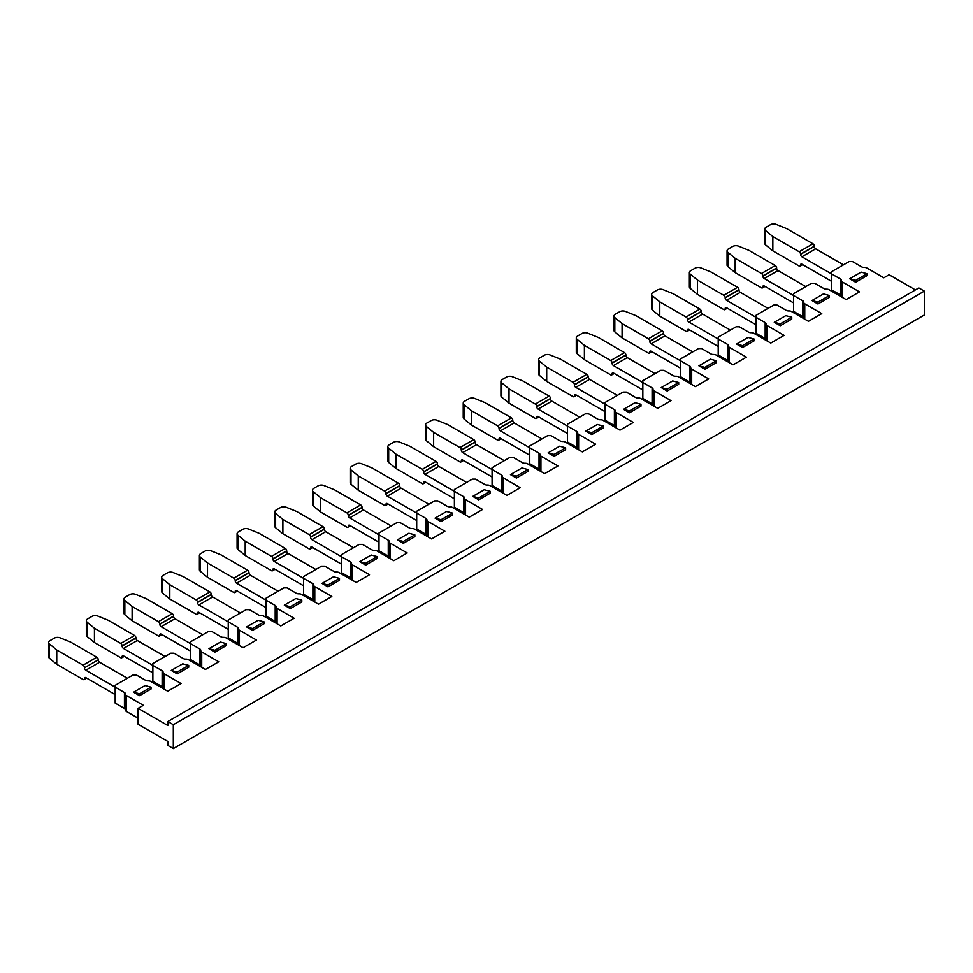 <?xml version="1.0" encoding="UTF-8"?>
<svg xmlns="http://www.w3.org/2000/svg" width="973" height="973" viewBox="0 0 973 973"><rect width="100%" height="100%" fill="white"/><g stroke="black" fill="none" stroke-linecap="round" stroke-linejoin="round"><path stroke-width="1.46" d="M915.386 289.918L889.115 274.751L883.825 277.804L866.809 267.976A3.247 1.873 0 0 0 864.51 267.429L863.988 267.429A3.247 1.873 180 0 1 861.689 266.87L852.421 261.53L849.21 261.53L831.283 271.881L831.283 273.741L840.538 279.081A3.247 1.873 180 0 1 841.487 280.406L841.487 280.711A3.247 1.873 0 0 0 842.448 282.036L859.463 291.864L846.133 299.562L829.118 289.735A3.247 1.873 0 0 0 826.819 289.188L826.296 289.188A3.247 1.873 180 0 1 823.997 288.64L814.742 283.289M814.729 283.289L811.518 283.289L793.591 293.639L793.591 295.5L802.847 300.839A3.247 1.873 180 0 1 803.807 302.165L803.807 302.469A3.247 1.873 0 0 0 804.756 303.795L821.771 313.622L808.454 321.321L791.426 311.494A3.247 1.873 0 0 0 789.127 310.946L788.604 310.946A3.247 1.873 180 0 1 786.306 310.399L777.05 305.048L773.827 305.048L755.899 315.398L755.899 317.259L765.167 322.598A3.247 1.873 180 0 1 766.116 323.924L766.116 324.228A3.247 1.873 0 0 0 767.065 325.554L784.092 335.381L770.762 343.08L753.734 333.252A3.247 1.873 0 0 0 751.436 332.705L750.913 332.705A3.247 1.873 180 0 1 748.614 332.158L739.358 326.806L736.135 326.806L718.208 337.157L718.208 339.018L727.476 344.357A3.247 1.873 180 0 1 728.424 345.683L728.424 345.987A3.247 1.873 0 0 0 729.373 347.312L746.4 357.14L733.07 364.839L716.043 355.011A3.247 1.873 0 0 0 713.744 354.464L713.221 354.464A3.247 1.873 180 0 1 710.922 353.917L701.667 348.565L698.456 348.565L680.528 358.915L680.528 360.776L689.784 366.116A3.247 1.873 180 0 1 690.733 367.453L690.733 367.745A3.247 1.873 0 0 0 691.681 369.083L708.709 378.911L695.379 386.597L678.363 376.77A3.247 1.873 0 0 0 676.065 376.223L675.53 376.223A3.247 1.873 180 0 1 673.231 375.675L663.975 370.324L660.764 370.324L642.837 380.674L642.837 382.535L652.092 387.886A3.247 1.873 180 0 1 653.041 389.212L653.041 389.516A3.247 1.873 0 0 0 654.002 390.842L671.017 400.669L657.687 408.356L640.672 398.529A3.247 1.873 0 0 0 638.373 397.981L637.85 397.981A3.247 1.873 180 0 1 635.551 397.434L626.284 392.083L623.073 392.083L605.145 402.433L605.145 404.294L614.401 409.645A3.247 1.873 180 0 1 615.362 410.971L615.362 411.275A3.247 1.873 0 0 0 616.31 412.601L633.326 422.428L619.996 430.115L602.98 420.287A3.247 1.873 0 0 0 600.682 419.74L600.159 419.74A3.247 1.873 180 0 1 597.86 419.193L588.604 413.853L585.381 413.853L567.454 424.192L567.454 426.052L576.709 431.404A3.247 1.873 180 0 1 577.67 432.73L577.67 433.034A3.247 1.873 0 0 0 578.619 434.359L595.646 444.187L582.316 451.886L565.289 442.058A3.247 1.873 0 0 0 562.99 441.499L562.467 441.499A3.247 1.873 180 0 1 560.168 440.951L550.913 435.612L547.69 435.612L529.762 445.962L529.762 447.811L539.03 453.163A3.247 1.873 180 0 1 539.979 454.488L539.979 454.792A3.247 1.873 0 0 0 540.927 456.118L557.955 465.945L544.625 473.644L527.597 463.817A3.247 1.873 0 0 0 525.298 463.257L524.775 463.257A3.247 1.873 180 0 1 522.477 462.71L513.221 457.371L509.998 457.371L492.083 467.721L492.083 469.57L501.338 474.921A3.247 1.873 180 0 1 502.287 476.247L502.287 476.551A3.247 1.873 0 0 0 503.236 477.877L520.263 487.704L506.933 495.403L489.906 485.576A3.247 1.873 0 0 0 487.607 485.028L487.084 485.028A3.247 1.873 180 0 1 484.785 484.469L475.529 479.13L472.319 479.13L454.391 489.48L454.391 491.329L463.647 496.68A3.247 1.873 180 0 1 464.595 498.006L464.595 498.31A3.247 1.873 0 0 0 465.556 499.636L482.572 509.463L469.241 517.162L452.226 507.334A3.247 1.873 0 0 0 449.927 506.787L449.392 506.787A3.247 1.873 180 0 1 447.106 506.228L437.838 500.888L434.627 500.888L416.699 511.239L416.699 513.099L425.955 518.439A3.247 1.873 180 0 1 426.904 519.764L426.904 520.069A3.247 1.873 0 0 0 427.865 521.394L444.88 531.222L431.55 538.92L414.534 529.093A3.247 1.873 0 0 0 412.236 528.546L411.713 528.546A3.247 1.873 180 0 1 409.414 527.986L400.146 522.647L396.935 522.647L379.008 532.997L379.008 534.858L388.263 540.197A3.247 1.873 180 0 1 389.224 541.523L389.224 541.827A3.247 1.873 0 0 0 390.173 543.153L407.188 552.98L393.858 560.679L376.843 550.852A3.247 1.873 0 0 0 374.544 550.304L374.021 550.304A3.247 1.873 180 0 1 371.722 549.757L362.467 544.406L359.244 544.406L341.316 554.756L341.316 556.617L350.584 561.956A3.247 1.873 180 0 1 351.533 563.282L351.533 563.586A3.247 1.873 0 0 0 352.481 564.912L369.509 574.739L356.179 582.438L339.151 572.611A3.247 1.873 0 0 0 336.853 572.063L336.33 572.063A3.247 1.873 180 0 1 334.031 571.516L324.775 566.164L321.552 566.164L303.625 576.515L303.625 578.376L312.892 583.715A3.247 1.873 180 0 1 313.841 585.041L313.841 585.345A3.247 1.873 0 0 0 314.79 586.67L331.817 596.498L318.487 604.197L301.46 594.369A3.247 1.873 0 0 0 299.161 593.822L298.638 593.822A3.247 1.873 180 0 1 296.339 593.275L287.084 587.923L283.861 587.923L265.945 598.273L265.945 600.134L275.201 605.474A3.247 1.873 180 0 1 276.15 606.799L276.15 607.103A3.247 1.873 0 0 0 277.098 608.429L294.126 618.269L280.796 625.955L263.78 616.128A3.247 1.873 0 0 0 261.482 615.581L260.946 615.581A3.247 1.873 180 0 1 258.648 615.033L249.392 609.682L246.181 609.682L228.254 620.032L228.254 621.893L237.509 627.232A3.247 1.873 180 0 1 238.458 628.57L238.458 628.862A3.247 1.873 0 0 0 239.419 630.2L256.434 640.027L243.104 647.714L226.089 637.887A3.247 1.873 0 0 0 223.79 637.339L223.267 637.339A3.247 1.873 180 0 1 220.968 636.792L211.7 631.441L208.49 631.441L190.562 641.791L190.562 643.652L199.818 649.003A3.247 1.873 180 0 1 200.779 650.329L200.779 650.633A3.247 1.873 0 0 0 201.727 651.959L218.743 661.786L205.412 669.473L188.397 659.645A3.247 1.873 0 0 0 186.098 659.098L185.575 659.098A3.247 1.873 180 0 1 183.277 658.551L174.021 653.211L170.798 653.211L152.87 663.55L152.87 665.41L162.126 670.762A3.247 1.873 180 0 1 163.087 672.088L163.087 672.392A3.247 1.873 0 0 0 164.036 673.717L181.051 683.545L167.733 691.231L150.706 681.404A3.247 1.873 0 0 0 148.407 680.857L147.884 680.857A3.247 1.873 180 0 1 145.585 680.309L136.329 674.97L133.106 674.97L115.179 685.32L115.179 687.169L124.447 692.521A3.247 1.873 180 0 1 125.395 693.846L125.395 694.15A3.247 1.873 0 0 0 126.344 695.476L143.372 705.303L138.081 708.356L167.806 725.517L167.806 721.528L918.84 287.935L924.35 291.109L173.316 724.715L173.316 748.602L167.806 745.415L167.806 741.438L138.081 724.277L138.081 708.356M167.806 721.528L173.316 724.715M924.35 291.109L924.35 314.997L173.316 748.602M214.911 652.141L226.405 645.5L226.405 643.652L214.911 650.28L214.911 652.141L208.94 648.687L220.433 642.058L226.405 643.652M177.232 673.9L188.713 667.271L188.713 665.41L177.232 672.039L177.232 673.9L171.248 670.446L182.742 663.817L188.713 665.41M139.54 695.659L133.556 692.204L145.05 685.576L151.034 687.169L151.034 689.03L139.54 695.659L139.54 693.798L151.034 687.169M252.603 630.382L264.097 623.742L264.097 621.893L252.603 628.522L252.603 630.382L246.631 626.928L258.125 620.3L264.097 621.893M290.295 608.624L301.788 601.983L301.788 600.134L290.295 606.763L290.295 608.624L284.323 605.17L295.816 598.541L301.788 600.134M327.986 586.865L339.48 580.224L339.48 578.363L327.986 585.004L327.986 586.865L322.014 583.411L333.496 576.782L339.48 578.363M365.678 565.106L377.159 558.466L377.159 556.605L365.678 563.245L365.678 565.106L359.694 561.652L371.187 555.024L377.159 556.605M403.357 543.348L414.851 536.707L414.851 534.846L403.357 541.487L403.357 543.348L397.385 539.893L408.879 533.253L414.851 534.846M441.049 521.577L452.542 514.948L452.542 513.087L441.049 519.728L441.049 521.577L435.077 518.135L446.571 511.494L452.542 513.087M478.74 499.818L490.234 493.189L490.234 491.329L478.74 497.969L478.74 499.818L472.769 496.376L484.262 489.735L490.234 491.329M516.432 478.059L527.925 471.431L527.925 469.57L516.432 476.211L516.432 478.059L510.46 474.617L521.942 467.977L527.925 469.57M554.124 456.301L565.617 449.672L565.617 447.811L554.124 454.44L554.124 456.301L548.14 452.859L559.633 446.218L565.617 447.811M591.815 434.542L603.296 427.913L603.296 426.052L591.815 432.681L591.815 434.542L585.831 431.088L597.325 424.459L603.296 426.052M629.495 412.783L640.988 406.155L640.988 404.294L629.495 410.922L629.495 412.783L623.523 409.329L635.016 402.7L640.988 404.294M667.186 391.024L678.68 384.384L678.68 382.535L667.186 389.164L667.186 391.024L661.214 387.57L672.708 380.942L678.68 382.535M704.878 369.266L716.371 362.625L716.371 360.776L704.878 367.405L704.878 369.266L698.906 365.812L710.399 359.183L716.371 360.776M742.569 347.507L754.063 340.866L754.063 339.018L742.569 345.646L742.569 347.507L736.597 344.053L748.079 337.424L754.063 339.018M780.261 325.748L791.742 319.108L791.742 317.247L780.261 323.887L780.261 325.748L774.277 322.294L785.77 315.666L791.742 317.247M817.952 303.99L829.434 297.349L829.434 295.488L817.952 302.129L817.952 303.99L811.969 300.535L823.462 293.895L829.434 295.488M855.632 282.219L867.125 275.59L867.125 273.729L855.632 280.37L855.632 282.219L849.66 278.777L861.154 272.136L867.125 273.729M803.807 302.469L803.807 318.39A3.247 1.873 0 0 0 803.832 318.658M803.807 318.086L803.807 302.165L803.807 318.086A3.247 1.873 0 0 0 802.847 316.76L793.591 311.421L793.591 295.5L764.231 278.546A1.946 1.131 60 0 1 762.844 276.15L776.636 268.195A1.946 1.131 -120 0 0 778.011 270.579L805.778 286.609M841.487 280.711L841.487 296.631A3.247 1.873 0 0 0 841.523 296.899M841.487 296.327L841.487 280.406L841.487 296.327A3.247 1.873 0 0 0 840.538 295.001L831.283 289.662L831.283 273.741L801.91 256.787A1.946 1.131 60 0 1 800.536 254.391L814.328 246.437A1.946 1.131 -120 0 0 815.702 248.82L843.457 264.851M125.395 710.071L125.395 694.15L125.395 710.071A3.247 1.873 0 0 0 126.344 711.397L138.081 718.171M125.395 709.767A3.247 1.873 0 0 0 124.447 708.441L115.179 703.09L115.179 687.169L85.819 670.215A1.946 1.131 60 0 1 84.432 667.831L98.224 659.864A1.946 1.131 -120 0 0 99.611 662.26L127.366 678.278M163.087 672.392L163.087 688.312A3.247 1.873 0 0 0 163.111 688.58M163.087 688.008L163.087 672.088L163.087 688.008A3.247 1.873 0 0 0 162.126 686.683L152.87 681.331L152.87 665.41L123.51 648.456A1.946 1.131 60 0 1 122.124 646.072L135.916 638.106A1.946 1.131 -120 0 0 137.29 640.502L165.057 656.52M200.779 650.633L200.779 666.554A3.247 1.873 0 0 0 200.803 666.809M200.779 666.25L200.779 650.329L200.779 666.25A3.247 1.873 0 0 0 199.818 664.924L190.562 659.572L190.562 643.652L161.19 626.697A1.946 1.131 60 0 1 159.815 624.313L173.608 616.347A1.946 1.131 -120 0 0 174.982 618.743L202.737 634.761M238.458 628.862L238.458 644.795A3.247 1.873 0 0 0 238.494 645.05M238.458 644.491L238.458 628.57L238.458 644.491A3.247 1.873 0 0 0 237.509 643.165L228.254 637.814L228.254 621.893L198.881 604.938A1.946 1.131 60 0 1 197.507 602.555L211.299 594.588A1.946 1.131 -120 0 0 212.673 596.972L240.428 613.002M276.15 607.103L276.15 623.036A3.247 1.873 0 0 0 276.186 623.292M276.15 622.732L276.15 606.799L276.15 622.732A3.247 1.873 0 0 0 275.201 621.394L265.945 616.055L265.945 600.134L236.573 583.18A1.946 1.131 60 0 1 235.198 580.796L248.979 572.829A1.946 1.131 -120 0 0 250.365 575.213L278.12 591.243M313.841 585.345L313.841 601.265A3.247 1.873 0 0 0 313.878 601.533M313.841 600.973L313.841 585.041L313.841 600.973A3.247 1.873 0 0 0 312.892 599.636L303.625 594.296L303.625 578.376L274.264 561.421A1.946 1.131 60 0 1 272.89 559.025L286.67 551.071A1.946 1.131 -120 0 0 288.057 553.455L315.811 569.485M351.533 563.586L351.533 579.507A3.247 1.873 0 0 0 351.557 579.774M351.533 579.203L351.533 563.282L351.533 579.203A3.247 1.873 0 0 0 350.584 577.877L341.316 572.538L341.316 556.617L311.956 539.662A1.946 1.131 60 0 1 310.569 537.266L324.362 529.312A1.946 1.131 -120 0 0 325.736 531.696L353.503 547.726M389.224 541.827L389.224 557.748A3.247 1.873 0 0 0 389.249 558.016M389.224 557.444L389.224 541.523L389.224 557.444A3.247 1.873 0 0 0 388.263 556.118L379.008 550.779L379.008 534.858L349.648 517.904A1.946 1.131 60 0 1 348.261 515.508L362.053 507.553A1.946 1.131 -120 0 0 363.428 509.937L391.195 525.967M426.904 520.069L426.904 535.989A3.247 1.873 0 0 0 426.94 536.257M426.904 535.685L426.904 519.764L426.904 535.685A3.247 1.873 0 0 0 425.955 534.359L416.699 529.02L416.699 513.099L387.327 496.145A1.946 1.131 60 0 1 385.953 493.749L399.745 485.795A1.946 1.131 -120 0 0 401.119 488.178L428.874 504.209M464.595 498.31L464.595 514.231A3.247 1.873 0 0 0 464.632 514.498M464.595 513.926L464.595 498.006L464.595 513.926A3.247 1.873 0 0 0 463.647 512.601L454.391 507.261L454.391 491.329L425.019 474.374A1.946 1.131 60 0 1 423.644 471.99L437.436 464.036A1.946 1.131 -120 0 0 438.811 466.42L466.566 482.45M502.287 476.551L502.287 492.472A3.247 1.873 0 0 0 502.323 492.739M502.287 492.168L502.287 476.247L502.287 492.168A3.247 1.873 0 0 0 501.338 490.842L492.083 485.491L492.083 469.57L462.71 452.615A1.946 1.131 60 0 1 461.336 450.231L475.116 442.265A1.946 1.131 -120 0 0 476.502 444.661L504.257 460.679M539.979 454.792L539.979 470.713A3.247 1.873 0 0 0 540.015 470.981M539.979 470.409L539.979 454.488L539.979 470.409A3.247 1.873 0 0 0 539.03 469.083L529.762 463.732L529.762 447.811L500.402 430.857A1.946 1.131 60 0 1 499.015 428.473L512.807 420.506A1.946 1.131 -120 0 0 514.194 422.902L541.949 438.92M577.67 433.034L577.67 448.954A3.247 1.873 0 0 0 577.694 449.222M577.67 448.65L577.67 432.73L577.67 448.65A3.247 1.873 0 0 0 576.709 447.325L567.454 441.973L567.454 426.052L538.093 409.098A1.946 1.131 60 0 1 536.707 406.714L550.499 398.748A1.946 1.131 -120 0 0 551.873 401.144L579.64 417.162M615.362 411.275L615.362 427.196A3.247 1.873 0 0 0 615.386 427.463M615.362 426.892L615.362 410.971L615.362 426.892A3.247 1.873 0 0 0 614.401 425.566L605.145 420.214L605.145 404.294L575.773 387.339A1.946 1.131 60 0 1 574.398 384.955L588.191 376.989A1.946 1.131 -120 0 0 589.565 379.385L617.32 395.403M653.041 389.516L653.041 405.437A3.247 1.873 0 0 0 653.078 405.692M653.041 405.133L653.041 389.212L653.041 405.133A3.247 1.873 0 0 0 652.092 403.807L642.837 398.456L642.837 382.535L613.464 365.58A1.946 1.131 60 0 1 612.09 363.197L625.882 355.23A1.946 1.131 -120 0 0 627.257 357.614L655.011 373.644M690.733 367.745L690.733 383.678A3.247 1.873 0 0 0 690.769 383.934M690.733 383.374L690.733 367.453L690.733 383.374A3.247 1.873 0 0 0 689.784 382.048L680.528 376.697L680.528 360.776L651.156 343.822A1.946 1.131 60 0 1 649.782 341.438L663.562 333.471A1.946 1.131 -120 0 0 664.948 335.855L692.703 351.885M728.424 345.987L728.424 361.907A3.247 1.873 0 0 0 728.461 362.175M728.424 361.615L728.424 345.683L728.424 361.615A3.247 1.873 0 0 0 727.476 360.278L718.208 354.938L718.208 339.018L688.848 322.063A1.946 1.131 60 0 1 687.473 319.667L701.253 311.713A1.946 1.131 -120 0 0 702.64 314.097L730.395 330.127M766.116 324.228L766.116 340.149A3.247 1.873 0 0 0 766.152 340.416M766.116 339.845L766.116 323.924L766.116 339.845A3.247 1.873 0 0 0 765.167 338.519L755.899 333.18L755.899 317.259L726.539 300.304A1.946 1.131 60 0 1 725.153 297.908L738.945 289.954A1.946 1.131 -120 0 0 740.319 292.338L768.086 308.368M208.94 648.687L214.911 650.28M159.815 624.058L173.608 616.091A1.946 1.131 -120 0 0 172.221 613.708L145.914 598.517L135.527 594.321A4.549 2.627 180 0 0 129.701 594.612L125.359 597.118A4.549 2.627 180 0 0 124.033 598.967A4.549 2.627 180 0 0 124.848 600.475L132.121 606.483L158.441 621.662A1.946 1.131 60 0 1 159.815 624.058L159.815 624.313M124.033 598.967L124.033 613.282A4.549 2.627 0 0 0 124.848 614.79L124.848 600.475M161.421 634.25L159.815 635.174A1.946 1.131 60 0 1 159.414 636.074A1.946 1.131 60 0 1 158.441 635.977L132.121 620.786L124.848 614.79M159.815 635.174L159.815 634.919A1.946 1.131 60 0 1 160.217 634.031A1.946 1.131 60 0 1 161.19 634.128L190.562 651.083M132.121 620.786L132.121 606.483M171.248 670.446L177.232 672.039M122.124 645.817L135.916 637.85A1.946 1.131 -120 0 0 134.542 635.466L108.222 620.275L97.835 616.079A4.549 2.627 180 0 0 92.009 616.371L87.667 618.877A4.549 2.627 180 0 0 86.342 620.738A4.549 2.627 180 0 0 87.156 622.234L94.442 628.242L120.749 643.433A1.946 1.131 60 0 1 122.124 645.817L122.124 646.072M86.342 620.738L86.342 635.041A4.549 2.627 0 0 0 87.156 636.549L87.156 622.234M123.729 656.009L122.124 656.933A1.946 1.131 60 0 1 121.722 657.833A1.946 1.131 60 0 1 120.749 657.736L94.442 642.545L87.156 636.549M122.124 656.933L122.124 656.69A1.946 1.131 60 0 1 122.525 655.79A1.946 1.131 60 0 1 123.51 655.887L152.87 672.842M94.442 642.545L94.442 628.242M98.224 659.609A1.946 1.131 -120 0 0 96.85 657.225L70.543 642.034L60.144 637.838A4.549 2.627 180 0 0 54.318 638.13L49.988 640.635A4.549 2.627 180 0 0 48.65 642.496A4.549 2.627 180 0 0 49.477 643.992L56.75 650L83.058 665.191A1.946 1.131 60 0 1 84.432 667.575M86.038 677.78L84.432 678.692A1.946 1.131 60 0 1 84.031 679.592A1.946 1.131 60 0 1 83.058 679.495L56.75 664.304L49.477 658.307A4.549 2.627 180 0 1 48.65 656.799L48.65 642.496M84.432 678.692L84.432 678.449A1.946 1.131 60 0 1 84.846 677.549A1.946 1.131 60 0 1 85.819 677.646L115.179 694.6M56.75 664.304L56.75 650M133.556 692.204L139.54 693.798M246.631 626.928L252.603 628.522M197.507 602.299L211.299 594.333A1.946 1.131 -120 0 0 209.913 591.949L183.605 576.758L173.218 572.562A4.549 2.627 180 0 0 167.392 572.854L163.05 575.359A4.549 2.627 180 0 0 161.713 577.208A4.549 2.627 180 0 0 162.54 578.716L169.813 584.712L196.132 599.903A1.946 1.131 60 0 1 197.507 602.299L197.507 602.555M161.713 577.208L161.713 591.523A4.549 2.627 0 0 0 162.54 593.031L162.54 578.716M199.1 612.491L197.507 613.416A1.946 1.131 60 0 1 197.105 614.316A1.946 1.131 60 0 1 196.132 614.218L169.813 599.027L162.54 593.031M197.507 613.416L197.507 613.16A1.946 1.131 60 0 1 197.908 612.272A1.946 1.131 60 0 1 198.881 612.37L228.254 629.324M169.813 599.027L169.813 584.712M284.323 605.17L290.295 606.763M235.198 580.54L248.979 572.574A1.946 1.131 -120 0 0 247.604 570.19L221.297 554.999L210.91 550.791A4.549 2.627 180 0 0 205.072 551.095L200.742 553.601A4.549 2.627 180 0 0 199.404 555.449A4.549 2.627 180 0 0 200.231 556.957L207.504 562.953L233.812 578.144A1.946 1.131 60 0 1 235.198 580.54L235.198 580.796M199.404 555.449L199.404 569.764A4.549 2.627 0 0 0 200.231 571.26L200.231 556.957M236.792 590.733L235.198 591.657A1.946 1.131 60 0 1 234.797 592.557A1.946 1.131 60 0 1 233.812 592.46L207.504 577.269L200.231 571.26M235.198 591.657L235.198 591.402A1.946 1.131 60 0 1 235.6 590.514A1.946 1.131 60 0 1 236.573 590.611L265.945 607.566M207.504 577.269L207.504 562.953M322.014 583.411L327.986 585.004M272.89 558.782L286.67 550.815A1.946 1.131 -120 0 0 285.296 548.431L258.988 533.24L248.589 529.032A4.549 2.627 180 0 0 242.763 529.336L238.434 531.83A4.549 2.627 180 0 0 237.096 533.691A4.549 2.627 180 0 0 237.923 535.199L245.196 541.195L271.503 556.386A1.946 1.131 60 0 1 272.89 558.782L272.89 559.025M237.096 533.691L237.096 547.994A4.549 2.627 0 0 0 237.923 549.502L237.923 535.199M274.483 568.974L272.89 569.898A1.946 1.131 60 0 1 272.476 570.786A1.946 1.131 60 0 1 271.503 570.689L245.196 555.51L237.923 549.502M272.89 569.898L272.89 569.643A1.946 1.131 60 0 1 273.291 568.755A1.946 1.131 60 0 1 274.264 568.852L303.625 585.807M245.196 555.51L245.196 541.195M359.694 561.652L365.678 563.245M310.569 537.011L324.362 529.057A1.946 1.131 -120 0 0 322.987 526.673L296.668 511.482L286.281 507.274A4.549 2.627 180 0 0 280.455 507.565L276.113 510.071A4.549 2.627 180 0 0 274.787 511.932A4.549 2.627 180 0 0 275.614 513.44L282.888 519.436L309.195 534.627A1.946 1.131 60 0 1 310.569 537.011L310.569 537.266M274.787 511.932L274.787 526.235A4.549 2.627 0 0 0 275.614 527.743L275.614 513.44M312.175 547.215L310.569 548.14A1.946 1.131 60 0 1 310.168 549.027A1.946 1.131 60 0 1 309.195 548.93L282.888 533.739L275.614 527.743M310.569 548.14L310.569 547.884A1.946 1.131 60 0 1 310.983 546.996A1.946 1.131 60 0 1 311.956 547.094L341.316 564.048M282.888 533.739L282.888 519.436M397.385 539.893L403.357 541.487M348.261 515.252L362.053 507.298A1.946 1.131 -120 0 0 360.679 504.902L334.359 489.723L323.973 485.515A4.549 2.627 180 0 0 318.147 485.807L313.805 488.312A4.549 2.627 180 0 0 312.479 490.173A4.549 2.627 180 0 0 313.294 491.681L320.579 497.677L346.887 512.868A1.946 1.131 60 0 1 348.261 515.252L348.261 515.508M312.479 490.173L312.479 504.476A4.549 2.627 0 0 0 313.294 505.984L313.294 491.681M349.866 525.456L348.261 526.381A1.946 1.131 60 0 1 347.86 527.269A1.946 1.131 60 0 1 346.887 527.171L320.579 511.98L313.294 505.984M348.261 526.381L348.261 526.125A1.946 1.131 60 0 1 348.662 525.238A1.946 1.131 60 0 1 349.648 525.335L379.008 542.289M320.579 511.98L320.579 497.677M435.077 518.135L441.049 519.728M385.953 493.493L399.745 485.539A1.946 1.131 -120 0 0 398.358 483.143L372.051 467.952L361.664 463.756A4.549 2.627 180 0 0 355.838 464.048L351.496 466.554A4.549 2.627 180 0 0 350.171 468.414A4.549 2.627 180 0 0 350.985 469.923L358.259 475.919L384.578 491.11A1.946 1.131 60 0 1 385.953 493.493L385.953 493.749M350.171 468.414L350.171 482.717A4.549 2.627 0 0 0 350.985 484.226L350.985 469.923M387.546 503.698L385.953 504.622A1.946 1.131 60 0 1 385.551 505.51A1.946 1.131 60 0 1 384.578 505.413L358.259 490.222L350.985 484.226M385.953 504.622L385.953 504.367A1.946 1.131 60 0 1 386.354 503.479A1.946 1.131 60 0 1 387.327 503.564L416.699 520.519M358.259 490.222L358.259 475.919M472.769 496.376L478.74 497.969M423.644 471.735L437.436 463.78A1.946 1.131 -120 0 0 436.05 461.384L409.742 446.193L399.356 441.997A4.549 2.627 180 0 0 393.53 442.289L389.188 444.795A4.549 2.627 180 0 0 387.85 446.656A4.549 2.627 180 0 0 388.677 448.164L395.95 454.16L422.258 469.351A1.946 1.131 60 0 1 423.644 471.735L423.644 471.99M387.85 446.656L387.85 460.959A4.549 2.627 0 0 0 388.677 462.467L388.677 448.164M425.237 481.939L423.644 482.863A1.946 1.131 60 0 1 423.243 483.751A1.946 1.131 60 0 1 422.258 483.654L395.95 468.463L388.677 462.467M423.644 482.863L423.644 482.608A1.946 1.131 60 0 1 424.046 481.708A1.946 1.131 60 0 1 425.019 481.805L454.391 498.76M395.95 468.463L395.95 454.16M510.46 474.617L516.432 476.211M461.336 449.976L475.116 442.022A1.946 1.131 -120 0 0 473.742 439.626L447.434 424.435L437.035 420.239A4.549 2.627 180 0 0 431.209 420.531L426.879 423.036A4.549 2.627 180 0 0 425.542 424.897A4.549 2.627 180 0 0 426.369 426.405L433.642 432.401L459.949 447.592A1.946 1.131 60 0 1 461.336 449.976L461.336 450.231M425.542 424.897L425.542 439.2A4.549 2.627 0 0 0 426.369 440.708L426.369 426.405M462.929 460.18L461.336 461.105A1.946 1.131 60 0 1 460.922 461.993A1.946 1.131 60 0 1 459.949 461.895L433.642 446.704L426.369 440.708M461.336 461.105L461.336 460.849A1.946 1.131 60 0 1 461.737 459.949A1.946 1.131 60 0 1 462.71 460.047L492.083 477.001M433.642 446.704L433.642 432.401M548.14 452.859L554.124 454.44M499.015 428.217L512.807 420.263A1.946 1.131 -120 0 0 511.433 417.867L485.126 402.676L474.727 398.48A4.549 2.627 180 0 0 468.901 398.772L464.571 401.277A4.549 2.627 180 0 0 463.233 403.138A4.549 2.627 180 0 0 464.06 404.646L471.333 410.642L497.641 425.833A1.946 1.131 60 0 1 499.015 428.217L499.015 428.473M463.233 403.138L463.233 417.441A4.549 2.627 0 0 0 464.06 418.949L464.06 404.646M500.621 438.422L499.015 439.334A1.946 1.131 60 0 1 498.614 440.234A1.946 1.131 60 0 1 497.641 440.137L471.333 424.946L464.06 418.949M499.015 439.334L499.015 439.091A1.946 1.131 60 0 1 499.429 438.191A1.946 1.131 60 0 1 500.402 438.288L529.762 455.242M471.333 424.946L471.333 410.642M585.831 431.088L591.815 432.681M536.707 406.459L550.499 398.492A1.946 1.131 -120 0 0 549.125 396.108L522.805 380.917L512.418 376.721A4.549 2.627 180 0 0 506.592 377.013L502.25 379.519A4.549 2.627 180 0 0 500.925 381.38A4.549 2.627 180 0 0 501.74 382.876L509.025 388.884L535.332 404.075A1.946 1.131 60 0 1 536.707 406.459L536.707 406.714M500.925 381.38L500.925 395.683A4.549 2.627 0 0 0 501.74 397.191L501.74 382.876M538.312 416.663L536.707 417.575A1.946 1.131 60 0 1 536.305 418.475A1.946 1.131 60 0 1 535.332 418.378L509.025 403.187L501.74 397.191M536.707 417.575L536.707 417.332A1.946 1.131 60 0 1 537.108 416.432A1.946 1.131 60 0 1 538.093 416.529L567.454 433.484M509.025 403.187L509.025 388.884M623.523 409.329L629.495 410.922M574.398 384.7L588.191 376.733A1.946 1.131 -120 0 0 586.804 374.35L560.497 359.159L550.11 354.963A4.549 2.627 180 0 0 544.284 355.254L539.942 357.76A4.549 2.627 180 0 0 538.616 359.609A4.549 2.627 180 0 0 539.431 361.117L546.704 367.125L573.024 382.316A1.946 1.131 60 0 1 574.398 384.7L574.398 384.955M538.616 359.609L538.616 373.924A4.549 2.627 0 0 0 539.431 375.432L539.431 361.117M576.004 394.892L574.398 395.816A1.946 1.131 60 0 1 573.997 396.716A1.946 1.131 60 0 1 573.024 396.619L546.704 381.428L539.431 375.432M574.398 395.816L574.398 395.561A1.946 1.131 60 0 1 574.8 394.673A1.946 1.131 60 0 1 575.773 394.77L605.145 411.725M546.704 381.428L546.704 367.125M661.214 387.57L667.186 389.164M612.09 362.941L625.882 354.975A1.946 1.131 -120 0 0 624.496 352.591L598.188 337.4L587.801 333.204A4.549 2.627 180 0 0 581.976 333.496L577.634 336.001A4.549 2.627 180 0 0 576.296 337.85A4.549 2.627 180 0 0 577.123 339.358L584.396 345.354L610.716 360.545A1.946 1.131 60 0 1 612.09 362.941L612.09 363.197M576.296 337.85L576.296 352.165A4.549 2.627 0 0 0 577.123 353.673L577.123 339.358M613.683 373.133L612.09 374.058A1.946 1.131 60 0 1 611.689 374.958A1.946 1.131 60 0 1 610.716 374.86L584.396 359.669L577.123 353.673M612.09 374.058L612.09 373.802A1.946 1.131 60 0 1 612.491 372.914A1.946 1.131 60 0 1 613.464 373.012L642.837 389.966M584.396 359.669L584.396 345.354M698.906 365.812L704.878 367.405M649.782 341.182L663.562 333.216A1.946 1.131 -120 0 0 662.187 330.832L635.88 315.641L625.493 311.433A4.549 2.627 180 0 0 619.655 311.737L615.325 314.243A4.549 2.627 180 0 0 613.987 316.091A4.549 2.627 180 0 0 614.814 317.599L622.088 323.595L648.395 338.786A1.946 1.131 60 0 1 649.782 341.182L649.782 341.438M613.987 316.091L613.987 330.406A4.549 2.627 0 0 0 614.814 331.902L614.814 317.599M651.375 351.375L649.782 352.299A1.946 1.131 60 0 1 649.38 353.199A1.946 1.131 60 0 1 648.395 353.102L622.088 337.911L614.814 331.902M649.782 352.299L649.782 352.044A1.946 1.131 60 0 1 650.183 351.156A1.946 1.131 60 0 1 651.156 351.253L680.528 368.208M622.088 337.911L622.088 323.595M736.597 344.053L742.569 345.646M687.473 319.424L701.253 311.457A1.946 1.131 -120 0 0 699.879 309.073L673.571 293.882L663.172 289.674A4.549 2.627 180 0 0 657.347 289.978L653.017 292.472A4.549 2.627 180 0 0 651.679 294.333A4.549 2.627 180 0 0 652.506 295.841L659.779 301.837L686.087 317.028A1.946 1.131 60 0 1 687.473 319.424L687.473 319.667M651.679 294.333L651.679 308.636A4.549 2.627 0 0 0 652.506 310.144L652.506 295.841M689.066 329.616L687.473 330.54A1.946 1.131 60 0 1 687.06 331.428A1.946 1.131 60 0 1 686.087 331.343L659.779 316.152L652.506 310.144M687.473 330.54L687.473 330.285A1.946 1.131 60 0 1 687.875 329.397A1.946 1.131 60 0 1 688.848 329.494L718.208 346.449M659.779 316.152L659.779 301.837M774.277 322.294L780.261 323.887M725.153 297.665L738.945 289.699A1.946 1.131 -120 0 0 737.57 287.315L711.251 272.124L700.864 267.916A4.549 2.627 180 0 0 695.038 268.22L690.708 270.713A4.549 2.627 180 0 0 689.37 272.574A4.549 2.627 180 0 0 690.198 274.082L697.471 280.078L723.778 295.269A1.946 1.131 60 0 1 725.153 297.665L725.153 297.908M689.37 272.574L689.37 286.877A4.549 2.627 0 0 0 690.198 288.385L690.198 274.082M726.758 307.857L725.153 308.782A1.946 1.131 60 0 1 724.751 309.669A1.946 1.131 60 0 1 723.778 309.572L697.471 294.381L690.198 288.385M725.153 308.782L725.153 308.526A1.946 1.131 60 0 1 725.566 307.638A1.946 1.131 60 0 1 726.539 307.736L755.899 324.69M697.471 294.381L697.471 280.078M811.969 300.535L817.952 302.129M762.844 275.894L776.636 267.94A1.946 1.131 -120 0 0 775.262 265.556L748.942 250.365L738.556 246.157A4.549 2.627 180 0 0 732.73 246.449L728.388 248.954A4.549 2.627 180 0 0 727.062 250.815A4.549 2.627 180 0 0 727.877 252.323L735.162 258.319L761.47 273.51A1.946 1.131 60 0 1 762.844 275.894L762.844 276.15M727.062 250.815L727.062 265.118A4.549 2.627 0 0 0 727.877 266.626L727.877 252.323M764.45 286.098L762.844 287.023A1.946 1.131 60 0 1 762.443 287.911A1.946 1.131 60 0 1 761.47 287.813L735.162 272.622L727.877 266.626M762.844 287.023L762.844 286.767A1.946 1.131 60 0 1 763.246 285.88A1.946 1.131 60 0 1 764.231 285.977L793.591 302.931M735.162 272.622L735.162 258.319M849.66 278.777L855.632 280.37M800.536 254.135L814.328 246.181A1.946 1.131 -120 0 0 812.942 243.785L786.634 228.594L776.247 224.398A4.549 2.627 180 0 0 770.421 224.69L766.079 227.196A4.549 2.627 180 0 0 764.754 229.056A4.549 2.627 180 0 0 765.569 230.565L772.842 236.561L799.161 251.752A1.946 1.131 60 0 1 800.536 254.135L800.536 254.391M764.754 229.056L764.754 243.359A4.549 2.627 0 0 0 765.569 244.868L765.569 230.565M802.129 264.34L800.536 265.264A1.946 1.131 60 0 1 800.134 266.152A1.946 1.131 60 0 1 799.161 266.055L772.842 250.864L765.569 244.868M800.536 265.264L800.536 265.009A1.946 1.131 60 0 1 800.937 264.121A1.946 1.131 60 0 1 801.91 264.206L831.283 281.173M772.842 250.864L772.842 236.561M158.441 621.662L172.221 613.708M161.19 634.128L159.815 634.919M174.982 618.743L161.19 626.697M199.818 649.003L199.818 664.924M201.727 667.344L201.727 651.959M120.749 643.433L134.542 635.466M123.51 655.887L122.124 656.69M137.29 640.502L123.51 648.456M162.126 670.762L162.126 686.683M164.036 689.103L164.036 673.717M49.477 658.307L49.477 643.992M84.432 667.831L98.224 659.864M99.611 662.26L85.819 670.215M85.819 677.646L84.432 678.449M83.058 665.191L96.85 657.225M124.447 692.521L124.447 708.441M126.344 711.397L126.344 695.476M196.132 599.903L209.913 591.949M198.881 612.37L197.507 613.16M212.673 596.972L198.881 604.938M237.509 627.232L237.509 643.165M239.419 645.586L239.419 630.2M233.812 578.144L247.604 570.19M236.573 590.611L235.198 591.402M250.365 575.213L236.573 583.18M275.201 605.474L275.201 621.394M277.098 623.827L277.098 608.429M271.503 556.386L285.296 548.431M274.264 568.852L272.89 569.643M288.057 553.455L274.264 561.421M312.892 583.715L312.892 599.636M314.79 602.068L314.79 586.67M309.195 534.627L322.987 526.673M311.956 547.094L310.569 547.884M325.736 531.696L311.956 539.662M350.584 561.956L350.584 577.877M352.481 580.309L352.481 564.912M346.887 512.868L360.679 504.902M349.648 525.335L348.261 526.125M363.428 509.937L349.648 517.904M388.263 540.197L388.263 556.118M390.173 558.551L390.173 543.153M384.578 491.11L398.358 483.143M387.327 503.564L385.953 504.367M401.119 488.178L387.327 496.145M425.955 518.439L425.955 534.359M427.865 536.792L427.865 521.394M422.258 469.351L436.05 461.384M425.019 481.805L423.644 482.608M438.811 466.42L425.019 474.374M463.647 496.68L463.647 512.601M465.556 515.033L465.556 499.636M459.949 447.592L473.742 439.626M462.71 460.047L461.336 460.849M476.502 444.661L462.71 452.615M501.338 474.921L501.338 490.842M503.236 493.262L503.236 477.877M497.641 425.833L511.433 417.867M500.402 438.288L499.015 439.091M514.194 422.902L500.402 430.857M539.03 453.163L539.03 469.083M540.927 471.504L540.927 456.118M535.332 404.075L549.125 396.108M538.093 416.529L536.707 417.332M551.873 401.144L538.093 409.098M576.709 431.404L576.709 447.325M578.619 449.745L578.619 434.359M573.024 382.316L586.804 374.35M575.773 394.77L574.398 395.561M589.565 379.385L575.773 387.339M614.401 409.645L614.401 425.566M616.31 427.986L616.31 412.601M610.716 360.545L624.496 352.591M613.464 373.012L612.09 373.802M627.257 357.614L613.464 365.58M652.092 387.886L652.092 403.807M654.002 406.228L654.002 390.842M648.395 338.786L662.187 330.832M651.156 351.253L649.782 352.044M664.948 335.855L651.156 343.822M689.784 366.116L689.784 382.048M691.681 384.469L691.681 369.083M686.087 317.028L699.879 309.073M688.848 329.494L687.473 330.285M702.64 314.097L688.848 322.063M727.476 344.357L727.476 360.278M729.373 362.71L729.373 347.312M723.778 295.269L737.57 287.315M726.539 307.736L725.153 308.526M740.319 292.338L726.539 300.304M765.167 322.598L765.167 338.519M767.065 340.951L767.065 325.554M761.47 273.51L775.262 265.556M764.231 285.977L762.844 286.767M778.011 270.579L764.231 278.546M802.847 300.839L802.847 316.76M804.756 319.193L804.756 303.795M799.161 251.752L812.942 243.785M801.91 264.206L800.536 265.009M815.702 248.82L801.91 256.787M840.538 279.081L840.538 295.001M842.448 297.434L842.448 282.036M159.414 636.074L161.98 634.591M121.722 657.833L124.301 656.349M84.031 679.592L86.609 678.108M197.105 614.316L199.672 612.82M234.797 592.557L237.363 591.061M272.476 570.786L275.055 569.302M310.168 549.027L312.747 547.544M347.86 527.269L350.438 525.785M385.551 505.51L388.118 504.026M423.243 483.751L425.809 482.267M460.922 461.993L463.501 460.509M498.614 440.234L501.192 438.75M536.305 418.475L538.884 416.991M573.997 396.716L576.575 395.233M611.689 374.958L614.255 373.462M649.38 353.199L651.946 351.703M687.06 331.428L689.638 329.944M724.751 309.669L727.33 308.186M762.443 287.911L765.021 286.427M800.134 266.152L802.701 264.668"/></g></svg>
